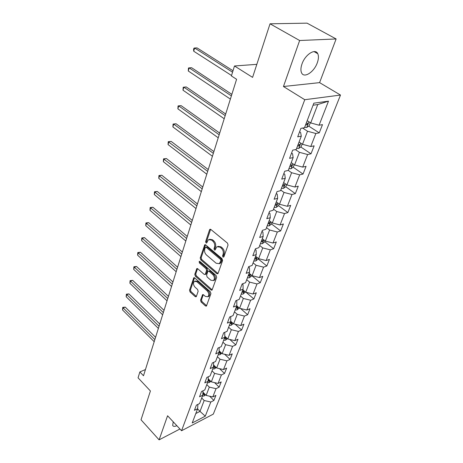 <?xml version="1.0" encoding="UTF-8"?>
<svg xmlns="http://www.w3.org/2000/svg" width="463" height="463" viewBox="0 0 463 463"><rect width="100%" height="100%" fill="white"/><g stroke="black" fill="none" stroke-linecap="round" stroke-linejoin="round"><path stroke-width="0.69" d="M222.952 257.139L223.872 256.913L228.045 245.06L227.501 243.156L210.821 229.451L209.872 229.347L209.542 229.827L205.636 241.605L206.006 242.901L206.666 242.977L208.408 239.672L211.464 240.025L212.83 241.159C214.525 242.849 215.098 244.84 214.543 247.132L214.028 248.648L214.398 249.956L215.087 250.032L216.829 246.756L219.983 247.115L221.372 248.272C223.102 249.991 223.675 251.999 223.102 254.303L222.57 255.819L222.952 257.139M173.226 421.816L172.676 425.451C173.289 426.573 174.678 426.66 176.854 425.705M317.288 62.812C318.637 59.032 318.793 56 317.763 53.714C315.378 47.967 305.123 54.559 301.986 63.992C300.707 67.714 300.574 70.677 301.581 72.876C304.052 78.606 314.093 72.083 317.288 62.812M200.56 300.174L201.069 301.969L205.445 305.945L206.417 306.101L210.92 293.675L210.399 291.852L194.709 277.904L193.789 277.765L189.535 290.168L190.038 291.939L195.201 296.633L196.138 296.783L196.399 296.401L198.135 291.291L197.62 289.497L195.027 287.17C193.25 284.976 193.036 283.026 194.385 281.319L196.868 281.695L207.175 290.88C208.987 293.079 209.218 295.035 207.864 296.76L205.265 296.366L203.546 294.821L202.586 294.676L200.56 300.174L201.509 299.827L202.018 301.616L206.66 305.771M299.642 40.512L283.454 86.512L319.586 82.628L336.126 38.956L299.642 40.512L270.039 23.798L252.584 77.379L234.481 65.977L231.396 75.949L236.593 79.283L143.501 375.765L139.872 371.939L138.055 377.82L150.411 390.975L141.024 419.796L159.098 439.85L179.933 429.004M283.454 86.512L304.758 99.713L181.554 430.74L167.577 415.762L159.098 439.85M216.788 273.65L217.784 273.778L218.073 273.367L222.581 260.571L222.043 258.69L205.682 244.904L204.739 244.788L200.213 257.966L200.734 259.789L216.788 273.65L217.749 273.32L201.7 259.477L200.734 259.789M216.661 277.372L212.019 290.179L211.035 290.035L195.311 276.098L194.796 274.304L196.821 268.633L197.747 268.76L204.119 274.345L205.074 274.478L205.358 274.067L206.562 270.531L206.041 268.702L199.362 262.903L199.2 261.329L199.854 261.421L216.134 275.52L216.661 277.372M270.039 23.798L307.056 23.15L336.126 38.956M304.758 99.713L340.496 95.054L213.316 414.107L181.554 430.74M209.67 396.212L213.906 400.46L215.908 395.379L212.801 396.93L216.036 388.677L219.149 387.137L221.204 381.923L218.079 383.439L221.401 374.955L224.538 373.456L226.65 368.091L223.502 369.578L226.916 360.851L230.076 359.386L232.247 353.871L229.081 355.318L232.588 346.347L235.771 344.923L238.005 339.252L234.816 340.652L238.428 331.421L241.628 330.044L243.926 324.204L240.719 325.564L244.435 316.061L247.653 314.73L250.02 308.723L246.796 310.031L250.622 300.244L253.863 298.965L256.299 292.778L253.053 294.034L256.994 283.952L260.258 282.725L262.764 276.347L259.5 277.551L263.563 267.157L266.844 265.993L269.431 259.419L266.144 260.565L270.334 249.846L273.633 248.741L276.301 241.964L272.996 243.04L277.325 231.986L280.642 230.944L283.391 223.953L280.069 224.966L284.531 213.553L287.87 212.586L290.712 205.364L287.367 206.301L291.979 194.518L295.33 193.627L298.27 186.172L294.908 187.029L299.671 174.852L303.039 174.042L306.072 166.339L302.698 167.114L307.623 154.526L311.009 153.803L314.145 145.839L310.754 146.522L315.847 133.5L319.25 132.875L322.491 124.634L319.082 125.218L328.498 101.154L313.839 103.168L304.504 127.724L300.904 128.344L297.697 136.828L301.291 136.168L300.609 132.464L299.596 131.799M213.906 400.46L210.81 402.023L205.277 416.173L192.214 422.974L197.649 408.69L194.419 410.322L196.37 405.166L199.605 403.545L202.777 395.199L199.53 396.803L201.532 391.501L204.791 389.915L208.055 381.333L204.779 382.895L206.839 377.443L210.121 375.892L213.478 367.066L210.179 368.594L212.297 362.98L215.608 361.47L219.063 352.389L215.735 353.877L217.917 348.101L221.25 346.631L224.804 337.284L221.459 338.725L223.704 332.775L227.061 331.352L230.724 321.721L227.35 323.116L229.665 316.987L233.045 315.616L236.819 305.696L233.427 307.033L235.812 300.719L239.215 299.399L243.104 289.172L239.684 290.457L242.143 283.946L245.569 282.685L249.58 272.134L246.142 273.361L248.677 266.642L252.127 265.438L256.265 254.557L252.804 255.721L255.42 248.781L258.892 247.647L263.163 236.414L259.679 237.507L262.388 230.343L265.878 229.283L270.294 217.679L266.786 218.692L269.576 211.296L273.095 210.306L277.655 198.32L274.125 199.252L277.013 191.601L280.549 190.698L285.266 178.301L281.718 179.152L284.704 171.235L288.264 170.425L293.143 157.599L289.572 158.358L292.662 150.162L296.239 149.445L301.291 136.168M206.799 384.626L209.317 387.12L206.139 395.402L202.933 392.178M206.139 395.402L212.801 396.93M209.317 387.12L216.036 388.677M202.777 395.199L203.002 390.784M212.031 370.875L214.595 373.363L211.331 381.877L208.165 378.757M211.331 381.877L218.079 383.439M214.595 373.363L221.401 374.955M208.055 381.333L208.252 376.778M217.407 356.736L220.023 359.224L216.661 367.975L213.553 364.971M216.661 367.975L223.502 369.578M220.023 359.224L226.916 360.851M213.478 367.066L213.64 362.367M222.934 342.198L225.603 344.68L222.147 353.68L219.103 350.804M222.147 353.68L229.081 355.318M225.603 344.68L232.588 346.347M218.773 353.142L219.838 353.159L219.051 352.412L219.184 347.539M228.624 327.243L231.344 329.72L227.79 338.98L224.821 336.236M224.752 332.33L224.804 337.284M227.79 338.98L234.816 340.652M231.344 329.72L238.428 331.421M234.475 311.854L237.259 314.319L233.601 323.845L230.724 321.258M230.435 316.675L230.753 316.964L230.724 321.721M233.601 323.845L240.719 325.564M237.259 314.319L244.435 316.061M240.505 296.002L243.341 298.456L239.574 308.271L236.772 305.811M236.269 300.539L236.796 301.002L236.819 305.696M239.574 308.271L246.796 310.031M243.341 298.456L250.622 300.244M246.715 279.675L249.615 282.123L245.731 292.234L242.872 289.78M242.253 283.906L243.023 284.554L243.104 289.172M245.731 292.234L253.053 294.034M249.615 282.123L256.994 283.952M253.111 262.851L256.074 265.282L252.075 275.705L249.152 273.268M248.585 266.891L249.441 267.602L249.58 272.134M252.075 275.705L259.5 277.551M256.074 265.282L263.563 267.157M259.708 245.506L262.741 247.919L258.614 258.667L255.622 256.242M255.188 249.407L256.062 250.113L256.265 254.557M258.614 258.667L266.144 260.565M262.741 247.919L270.334 249.846M266.514 227.611L269.611 230.007L265.357 241.096L262.301 238.688M262 231.367L262.897 232.073L263.163 236.414M265.357 241.096L272.996 243.04M269.611 230.007L277.325 231.986M273.535 209.149L276.706 211.522L272.313 222.969L269.188 220.579M269.032 212.743L269.952 213.443L270.294 217.679M272.313 222.969L280.069 224.966M276.706 211.522L284.531 213.553M280.786 190.079L284.033 192.434L279.496 204.252L276.295 201.885M276.295 193.511L277.233 194.2L277.655 198.32M279.496 204.252L287.367 206.301M284.033 192.434L291.979 194.518M288.275 170.384L291.603 172.711L286.915 184.922L283.64 182.584M283.802 173.625L284.768 174.308L285.266 178.301M286.915 184.922L294.908 187.029M291.603 172.711L299.671 174.852M295.406 149.613L299.428 152.321L294.578 164.95L291.227 162.635M291.563 153.068L292.552 153.745L293.143 157.599M294.578 164.95L302.698 167.114M299.428 152.321L307.623 154.526M302.605 128.048L307.519 131.237L302.507 144.3L299.069 142.014M302.507 144.3L310.754 146.522M307.519 131.237L315.847 133.5M328.498 101.154L317.763 104.551L310.708 122.932L307.177 120.681M310.708 122.932L319.082 125.218M319.586 82.628L340.496 95.054M145.451 369.549L139.872 371.939M256.826 64.345L234.481 65.977M317.763 104.551L313.063 105.211M197.574 408.887L200.004 411.387L204.177 400.507L201.712 398.006M195.808 413.528L200.004 411.387L205.277 416.173M204.177 400.507L210.81 402.023M197.649 408.69L197.898 404.402M308.699 126.092L319.25 132.875M300.794 146.979L311.009 153.803M293.148 167.184L303.039 174.042M285.735 186.739L295.33 193.627M278.523 205.653L287.87 212.586M271.509 223.953L280.642 230.944M264.703 241.692L273.633 248.741M258.111 258.898L266.844 265.993M251.71 275.595L260.258 282.725M246.113 292.327L253.863 298.965M240.581 308.52L247.653 314.73M235.158 324.227L241.628 330.044M229.845 339.466L235.771 344.923M224.636 354.27L230.076 359.386M219.537 368.646L224.538 373.456M214.548 382.623L219.149 387.137M223.907 256.815L223.542 255.507L224.075 253.99C224.648 251.693 224.075 249.684 222.344 247.965L221.372 248.272M217.963 246.351L220.955 246.814L222.344 247.965M209.542 239.278L212.442 239.736L213.802 240.87C215.498 242.554 216.071 244.545 215.515 246.837L215 248.347L215.336 249.621M210.624 229.318L206.608 241.316L206.92 242.554M205.479 244.765L201.179 257.659L201.7 259.477M220.863 260.681L220.486 259.373L206.157 247.259L205.491 247.178L204.75 249.071C204.224 251.316 204.785 253.278 206.44 254.957L216.169 263.256L219.352 263.644L220.863 260.681L221.835 260.368L221.459 259.054L220.486 259.373M205.769 247.097L207.129 246.964L221.459 259.054M219.225 263.731L220.319 263.325L221.279 261.948L220.307 262.266M221.835 260.368L221.279 261.948M211.035 290.035L211.99 289.693L196.266 275.774L195.311 276.098M197.545 268.615L195.751 273.98L196.266 275.774M205.682 274.27L206.319 273.737L207.528 270.207L207.002 268.384L200.323 262.59L199.362 262.903M199.923 261.479L200.323 262.59M210.827 280.219L213.455 280.578C214.873 278.795 214.653 276.793 212.795 274.565L209.056 271.324L208.095 271.191L207.806 271.607L206.596 275.144L207.117 276.972L210.827 280.219M213.466 280.578L214.415 280.242C215.833 278.46 215.613 276.457 213.756 274.235L212.795 274.565M208.454 271.069L210.023 271L213.756 274.235M203.298 294.647L201.509 299.827M207.945 296.731L208.813 296.413C210.167 294.688 209.942 292.732 208.13 290.538L207.175 290.88M195.27 281.018L197.823 281.365L208.13 290.538M194.501 277.754L190.484 289.838L190.993 291.603L196.381 296.453M310.332 122.689L309.151 125.774L306.743 127.464L304.654 127.319M233.005 70.752L197.053 47.892L194.616 48.002L193.725 51.225L231.535 75.498M305.644 124.709L306.888 124.888L307.918 123.442L306.275 123.06M232.559 72.199L194.616 48.002L193.928 48.198L193.569 49.489L193.725 51.225M302.142 144.057L301.106 146.759L298.722 148.455L296.656 148.351M231.865 94.354L191.566 67.702L189.147 67.876L188.285 71.001L230.371 99.094M297.616 145.828L298.843 145.984L299.856 144.589L298.224 144.224M231.378 95.893L189.147 67.876L188.482 68.009L188.285 71.001M294.225 164.706L293.322 167.056L290.967 168.758L288.924 168.682M225.689 114.02L186.236 86.934L183.84 87.16L183.001 90.198L224.208 118.736M289.85 166.24L291.065 166.385L292.06 165.036L290.44 164.695M225.18 115.628L183.84 87.16L183.203 87.241L183.001 90.198M286.568 184.673L285.793 186.693L283.524 188.36L281.44 188.36M219.699 133.089L181.068 105.61L178.689 105.888L177.873 108.84L218.223 137.789M282.337 185.993L283.535 186.126L284.519 184.818L282.91 184.5M219.173 134.774L178.689 105.888L178.07 105.917L181.068 105.61M177.873 108.84L178.07 105.917M279.154 204.004L278.5 205.711L276.261 207.378L274.2 207.401M213.889 151.592L176.038 123.754L173.683 124.084L172.89 126.955L212.419 156.268M275.068 205.115L276.249 205.231L277.215 203.969L275.618 203.668M213.339 153.346L173.683 124.084L173.087 124.061L176.038 123.754M172.89 126.955L173.087 124.061M271.984 222.715L271.44 224.127L269.165 225.84L267.186 225.851M208.252 169.556L171.154 141.394L168.816 141.765L168.046 144.554L206.787 174.21M268.025 223.635L269.194 223.739L270.143 222.512L268.557 222.234M207.679 171.374L168.243 141.695L171.154 141.394M168.046 144.554L168.243 141.695M265.033 240.841L264.599 241.975L262.342 243.688L260.385 243.729M202.771 187.006L166.408 158.543L164.087 158.959L163.341 161.668L201.318 191.636M261.201 241.582L262.359 241.669L263.291 240.476L261.717 240.222M202.181 188.875L163.537 158.844L166.408 158.543M163.341 161.668L163.537 158.844M258.296 258.412L257.96 259.286L255.732 260.999L253.793 261.057M197.446 203.957L161.784 175.222L159.486 175.68L158.757 178.319L195.999 208.564M254.586 258.979L255.726 259.054L256.652 257.897L255.084 257.659M196.844 205.879L158.954 175.523L161.784 175.222M158.757 178.319L158.954 175.523M251.762 275.444L251.525 276.075L249.32 277.788L247.398 277.869M192.272 220.434L157.293 191.456L155.007 191.954L154.301 194.518L190.837 225.012M248.168 275.85L249.297 275.919L250.205 274.791L248.654 274.571M191.653 222.408L154.497 191.751L157.293 191.456M154.301 194.518L154.497 191.751M245.425 291.974L243.092 294.08L241.194 294.184M187.243 236.454L152.917 207.256L150.649 207.789L149.96 210.289L185.813 241.015M241.941 292.222L243.058 292.28L243.955 291.186L242.415 290.984M186.606 238.48L150.157 207.551L152.917 207.256M149.96 210.289L150.157 207.551M239.278 308.011L237.05 309.897L235.169 310.025M182.347 252.04L148.652 222.639L146.406 223.212L145.735 225.643L180.929 256.571M235.899 308.121L236.998 308.167L237.884 307.102L236.356 306.917M181.699 254.106L145.932 222.94L148.652 222.639M145.735 225.643L145.932 222.94M233.294 323.573L231.182 325.263L229.318 325.408M177.589 267.209L144.502 237.629L142.274 238.231L141.62 240.604L176.171 271.717M230.024 323.562L231.112 323.596L231.986 322.561L230.47 322.387M176.924 269.316L141.811 237.924L144.502 237.629M141.62 240.604L141.811 237.924M227.42 338.632L225.475 340.195L223.635 340.357M172.948 281.973L140.457 252.237L138.246 252.867L137.609 255.177L171.541 286.452M226.204 337.515L224.752 337.423M224.318 338.557L225.4 338.586L226.222 337.533M172.277 284.12L137.8 252.532L140.457 252.237M137.609 255.177L137.8 252.532M221.713 353.263L219.931 354.71L218.108 354.889M168.434 296.355L136.516 266.474L134.322 267.134L133.703 269.385L167.039 300.805M220.417 352.048L219.068 352.013M219.838 353.159L220.712 352.32M167.751 298.531L133.894 266.763L136.516 266.474M133.703 269.385L133.894 266.763M216.169 367.495L214.543 368.826L212.737 369.023M164.035 310.36L132.667 280.352L130.497 281.047L129.889 283.24L162.646 314.788M214.849 366.256L213.507 366.192M213.385 367.321L214.438 367.333L215.266 366.627M163.341 312.571L130.08 280.647L132.667 280.352M129.889 283.24L130.08 280.647M210.781 381.333L209.293 382.56L207.505 382.768M159.752 324.013L128.917 293.895L126.764 294.613L126.173 296.754L158.369 328.412M209.507 380.077L208.113 379.99M208.061 381.101L209.178 381.118L209.953 380.522M159.046 326.253L126.358 294.184L128.917 293.895M126.173 296.754L126.358 294.184M205.543 394.8L204.189 395.923L202.418 396.149M155.574 337.319L125.259 307.108L123.117 307.849L122.545 309.938L154.196 341.694M204.281 393.533L202.869 393.405M202.817 394.499L204.061 394.534L204.779 394.03M154.862 339.587L123.117 307.849L122.73 307.397L125.259 307.108M122.545 309.938L122.73 307.397M224.075 253.99L223.102 254.303M220.955 246.814L219.983 247.115M215 248.347L214.028 248.648M215.515 246.837L214.543 247.132M213.802 240.87L212.83 241.159M212.442 239.736L211.464 240.025M206.608 241.316L205.636 241.605M210.52 229.55L209.542 229.827M223.542 255.507L222.57 255.819M201.179 257.659L200.213 257.966M205.398 244.95L204.426 245.245M207.129 246.964L206.157 247.259M195.751 273.98L194.796 274.304M197.498 268.731L196.538 269.049M206.319 273.737L205.358 274.067M207.528 270.207L206.562 270.531M207.002 268.384L206.041 268.702M210.023 271L209.056 271.324M203.274 294.711L202.325 295.058M197.823 281.365L196.868 281.695M196.156 296.291L195.201 296.633M190.993 291.603L190.038 291.939M190.484 289.838L189.535 290.168M194.466 277.846L193.511 278.17M206.394 305.586L205.445 305.945M202.018 301.616L201.069 301.969M306.801 127.423L308.948 121.81M305.835 124.211L306.888 124.888M298.785 148.415L300.794 143.16M297.819 145.301L298.843 145.984M291.03 168.717L292.905 163.798M290.064 165.69L291.065 166.385M283.524 188.36L285.283 183.759M282.557 185.42L283.535 186.126M276.261 207.378L277.898 203.072M275.294 204.519L276.249 205.231M269.223 225.794L270.757 221.777M268.262 223.021L269.194 223.739M262.399 243.648L263.835 239.898M261.445 240.945L262.359 241.669M255.79 260.953L257.121 257.457M254.835 258.325L255.726 259.054M249.372 277.742L250.616 274.49M248.423 275.184L249.297 275.919M243.15 294.04L244.308 291.013M242.201 291.545L243.058 292.28M237.102 309.857L238.179 307.044M236.159 307.426L236.998 308.167M231.234 325.223L232.229 322.618M230.29 322.856L231.112 323.596M225.533 340.155L226.453 337.741M224.59 337.845L225.4 338.586M219.983 354.67L220.834 352.441M214.595 368.785L215.376 366.731M213.501 366.43L214.438 367.333M209.345 382.519L210.069 380.632M208.107 380.059L209.178 381.118M204.241 395.882L204.901 394.158M202.968 393.434L204.061 394.534M314.012 51.584L317.763 53.714M210.3 229.226L209.872 229.347M205.138 244.672L204.739 244.788M220.319 263.325L219.352 263.644M197.174 268.517L196.821 268.633M206.035 274.154L205.074 274.478M214.415 280.242L213.455 280.578M202.91 294.555L202.586 294.676M208.813 296.413L207.864 296.76M194.119 277.65L193.789 277.765M307.617 123.245L307.918 123.442"/></g></svg>
